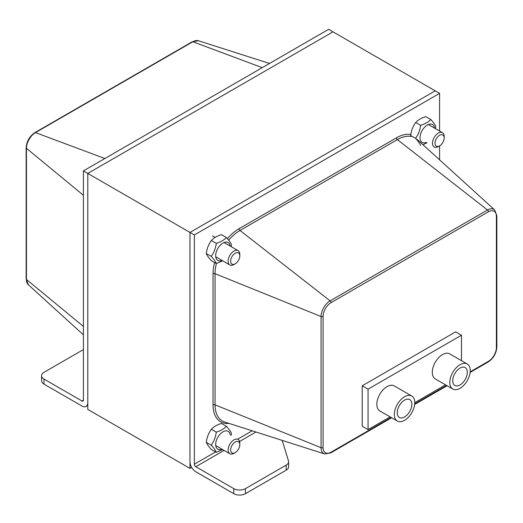 <?xml version="1.0" encoding="UTF-8"?>
<svg xmlns="http://www.w3.org/2000/svg" width="523" height="523" viewBox="0 0 523 523"><rect width="100%" height="100%" fill="white"/><g stroke="black" fill="none" stroke-linecap="round" stroke-linejoin="round"><path stroke-width="0.78" d="M224.066 450.401L195.811 466.719A2.066 1.19 -120 0 1 194.353 464.189L194.353 234.951L439.588 93.362L435.208 90.839L189.973 232.421L83.412 170.903L328.647 29.314L333.027 31.844L87.792 173.427L333.027 31.844L435.208 90.839L189.973 232.421L189.973 468.405L191.686 467.412M83.412 349.573L43.997 372.324A8.257 4.766 0 0 0 41.579 375.697A8.257 4.766 0 0 0 43.997 379.07L43.997 384.124L81.954 406.038A8.257 4.766 -120 0 0 86.079 406.443A8.257 4.766 -120 0 0 87.792 402.664L87.792 173.427L87.792 409.411L189.973 468.405M195.811 466.719L233.768 488.626A8.257 4.766 0 0 0 245.444 488.626L245.444 493.686A8.257 4.766 180 0 1 233.768 493.686L195.811 471.772A8.257 4.766 -120 0 1 189.973 461.659L189.973 232.421L194.353 234.951M245.444 488.626L286.192 465.104A8.257 4.766 0 0 0 288.611 461.731L288.611 466.784A8.257 4.766 180 0 1 286.192 470.157L245.444 493.686M288.611 461.731A8.257 4.766 0 0 0 288.487 460.9L282.224 440.405M455.644 331.85L362.223 385.784L362.223 426.238L362.223 385.784L455.644 331.85L461.482 335.223L368.061 389.158L368.061 429.612L390.106 416.883M439.588 93.362L439.588 131.025M444.171 137.915L444.171 136.464A8.257 4.766 120 0 0 442.465 132.685A8.257 4.766 120 0 0 436.097 134.895A8.257 4.766 120 0 0 432.495 143.21A8.257 4.766 120 0 0 434.208 146.989A8.257 4.766 120 0 0 438.333 146.577L439.588 145.858A6.485 3.746 -60 0 1 435.005 143.21A6.485 3.746 -60 0 1 439.588 135.267A6.485 3.746 -60 0 1 444.171 137.915A6.485 3.746 -60 0 1 439.588 145.858L439.588 159.835M43.997 384.124A8.257 4.766 180 0 1 41.579 380.757L41.579 375.697M83.412 170.903L83.412 400.141A2.066 1.19 60 0 1 82.987 401.082A2.066 1.19 60 0 1 81.954 400.978L43.997 379.07M404.554 400.115A10.323 5.962 -60 0 1 409.718 399.605A10.323 5.962 -60 0 1 409.718 411.523A10.323 5.962 -60 0 1 399.395 417.478A10.323 5.962 -60 0 1 397.813 409.208A10.323 5.962 -60 0 1 404.554 400.115M460.024 368.087A10.323 5.962 -60 0 1 465.182 367.577A10.323 5.962 -60 0 1 465.182 379.495A10.323 5.962 -60 0 1 454.866 385.458A10.323 5.962 -60 0 1 453.284 377.188A10.323 5.962 -60 0 1 460.024 368.087M460.024 364.721A14.448 8.342 120 0 0 450.584 377.449A14.448 8.342 120 0 0 452.8 389.034A14.448 8.342 120 0 0 467.248 380.685A14.448 8.342 120 0 0 467.248 364.001A14.448 8.342 120 0 0 460.024 364.721M452.8 389.034L435.28 378.92A14.448 8.342 -60 0 1 433.07 367.336A14.448 8.342 -60 0 1 442.51 354.607A14.448 8.342 -60 0 1 449.734 353.888L467.248 364.001M404.554 396.741A14.448 8.342 120 0 0 395.113 409.476A14.448 8.342 120 0 0 397.33 421.054A14.448 8.342 120 0 0 411.778 412.712A14.448 8.342 120 0 0 411.778 396.029A14.448 8.342 120 0 0 404.554 396.741M397.33 421.054L379.809 410.941A14.448 8.342 -60 0 1 377.599 399.363A14.448 8.342 -60 0 1 387.04 386.628A14.448 8.342 -60 0 1 394.264 385.915L411.778 396.029M461.482 360.674L461.482 335.223M414.772 402.645L445.576 384.863M362.223 426.238L368.061 429.612M362.223 385.784L368.061 389.158M239.809 255.878A6.485 3.746 -60 0 1 235.226 263.821A6.485 3.746 -60 0 1 230.636 261.173A6.485 3.746 -60 0 1 235.226 253.23A6.485 3.746 -60 0 1 239.809 255.878L239.809 254.433A8.257 4.766 120 0 0 238.102 250.654A8.257 4.766 120 0 0 231.735 252.864A8.257 4.766 120 0 0 228.133 261.173A8.257 4.766 120 0 0 229.839 264.952A8.257 4.766 120 0 0 233.971 264.546L235.226 263.821M239.809 444.661A6.485 3.746 -60 0 1 235.226 452.604A6.485 3.746 -60 0 1 230.636 449.957A6.485 3.746 -60 0 1 235.226 442.013A6.485 3.746 -60 0 1 239.809 444.661L239.809 443.216A8.257 4.766 120 0 0 238.102 439.438A8.257 4.766 120 0 0 231.735 441.647A8.257 4.766 120 0 0 228.133 449.957A8.257 4.766 120 0 0 229.839 453.735A8.257 4.766 120 0 0 233.971 453.33L235.226 452.604M434.554 128.122A10.323 5.962 120 0 0 427.003 125.226A10.323 5.962 120 0 0 420.034 137.242A10.323 5.962 120 0 0 426.271 142.406M420.642 145.557C420.015 143.766 418.328 141.367 415.589 138.36C418.328 134.627 420.015 130.279 420.642 125.33C425.068 123.99 428.442 122.042 430.756 119.486C433.495 122.493 435.182 124.892 435.816 126.684L435.482 128.658M426.958 142.805L422.983 144.734M430.756 119.486L425.833 116.649C421.407 117.982 418.04 119.93 415.72 122.487C412.98 126.22 411.294 130.567 410.666 135.516L415.589 138.36M420.642 125.33L415.72 122.487M230.185 246.085A10.323 5.962 120 0 0 222.595 243.267A10.323 5.962 120 0 0 215.672 255.309A10.323 5.962 120 0 0 221.955 260.402M222.628 260.794L216.28 263.566C215.653 261.775 213.966 259.375 211.227 256.368C213.966 252.635 215.653 248.288 216.28 243.339C220.706 241.999 224.079 240.05 226.394 237.501C229.133 240.508 230.82 242.901 231.454 244.692L231.127 246.627M226.394 237.501L221.471 234.657C217.045 235.991 213.672 237.939 211.357 240.495C208.618 244.228 206.931 248.575 206.297 253.524C206.931 255.316 208.618 257.715 211.357 260.722L216.28 263.566M211.227 256.368L206.297 253.524M216.28 243.339L211.357 240.495M230.185 434.868A10.323 5.962 120 0 0 222.595 432.05A10.323 5.962 120 0 0 215.672 444.092A10.323 5.962 120 0 0 221.955 449.185M222.628 449.577L216.28 452.349C215.653 450.558 213.966 448.159 211.227 445.151C213.966 441.419 215.653 437.071 216.28 432.122C220.706 430.782 224.079 428.834 226.394 426.284C229.133 429.291 230.82 431.684 231.454 433.475L231.127 435.411M226.394 426.284L221.471 423.44C217.045 424.774 213.672 426.722 211.357 429.278C208.618 433.011 206.931 437.359 206.297 442.308C206.931 444.099 208.618 446.498 211.357 449.505L216.28 452.349M211.227 445.151L206.297 442.308M216.28 432.122L211.357 429.278M233.768 488.626L233.768 493.686M286.192 465.104L286.192 470.157M255.937 432.005L239.573 441.451M194.353 464.189L215.568 451.937M237.664 439.183L252.178 430.802M496.85 215.744A1.576 0.909 180 0 1 496.392 216.391L496.392 347.54A1.576 0.909 0 0 0 496.85 346.899L496.85 215.744L494.66 209.906A12.814 7.4 120 0 0 487.508 209.998A1.576 0.909 60 0 1 488.423 211.789A11.264 6.505 -60 0 1 496.392 216.391M496.392 347.54A11.264 6.505 -60 0 1 488.423 361.334A1.576 0.909 60 0 1 488.096 362.053C493.444 358.405 496.36 353.352 496.85 346.899M391.158 417.491L331.052 452.192A11.264 6.505 -60 0 1 323.09 447.596L323.09 316.441A1.576 0.909 0 0 1 321.07 316.546A12.814 7.4 120 0 1 330.131 300.856L240.011 230.466L397.382 139.615L487.508 209.998L330.131 300.856A1.576 0.909 60 0 1 331.052 302.647L488.423 211.789M331.052 452.192A1.576 0.909 60 0 1 330.726 452.911L391.616 417.759M488.423 361.334L470.19 371.866M446.629 385.471L414.719 403.887M323.09 316.441A11.264 6.505 -60 0 1 331.052 302.647M323.09 447.596A1.576 0.909 180 0 1 321.07 447.695A12.814 7.4 120 0 0 324.574 453.938L330.726 452.911M214.613 262.598A36.839 21.266 120 0 0 213.044 273.791A1.576 0.909 180 0 1 215.058 273.686L321.07 316.546L321.07 447.695L215.058 404.841L215.058 273.686A35.289 20.371 -60 0 1 216.417 263.52M228.669 240.168A35.289 20.371 -60 0 1 240.011 230.466A1.576 0.909 -120 0 1 239.089 228.675A36.839 21.266 120 0 0 227.394 238.632M410.823 134.509A36.839 21.266 120 0 0 396.46 137.817A1.576 0.909 60 0 0 397.382 139.615A35.289 20.371 -60 0 1 411.065 136.431M396.46 137.817L239.089 228.675M213.044 273.791L213.044 404.939A1.576 0.909 180 0 1 215.058 404.841A35.289 20.371 -60 0 0 224.7 422.022L324.574 453.938M213.044 404.939A36.839 21.266 120 0 0 229.139 423.44M81.954 400.978L83.412 400.141M83.412 195.275L26.438 148.297A1.576 0.909 180 0 1 26.15 147.774L26.15 278.929A1.576 0.909 0 0 0 26.438 279.445L26.438 148.297A12.814 7.4 -60 0 1 35.492 132.6A1.576 0.909 -120 0 0 34.904 132.62C29.556 136.268 26.64 141.321 26.15 147.774M26.15 278.929L28.34 284.767A12.814 7.4 -60 0 1 26.438 279.445L83.412 326.43M104.848 158.521L35.492 132.6L192.869 41.748A1.576 0.909 -120 0 0 192.274 41.762L34.904 132.62M262.219 67.663L192.869 41.748A12.814 7.4 -60 0 1 198.426 40.735L269.515 63.453M488.096 362.053L470.131 372.428M447.087 385.732L414.661 404.456M494.66 209.906L417.086 139.373M86.079 406.443L87.792 405.456M192.274 41.762L198.426 40.735M28.34 284.767L83.412 334.838M215.738 256.813L229.839 264.952M212.436 235.834L215.156 237.409M224.014 242.522L238.102 250.654M428.337 124.533L442.465 132.685M215.738 445.596L229.839 453.735"/></g></svg>
